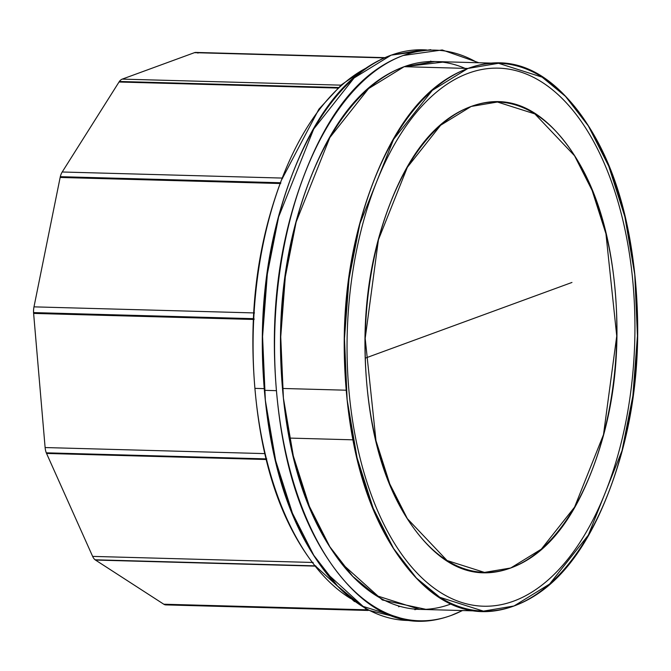 <?xml version="1.0" encoding="UTF-8"?>
<svg xmlns="http://www.w3.org/2000/svg" width="671" height="671" viewBox="0 0 671 671"><rect width="100%" height="100%" fill="white"/><g stroke="black" fill="none" stroke-linecap="round" stroke-linejoin="round"><path stroke-width="1.01" d="M372.321 184.642C396.083 121.812 427.947 83.087 467.922 68.45C507.888 53.814 544.256 67.561 577.01 109.692C609.771 151.822 629.339 209.998 635.697 284.21C642.063 358.431 633.365 426.957 609.603 489.788C585.833 552.61 553.969 591.344 514.003 605.98C474.036 620.616 437.668 606.869 404.907 564.739C372.145 522.608 352.585 464.433 346.219 390.212C339.861 315.999 348.559 247.473 372.321 184.642M564.848 141.858C536.716 105.683 505.498 93.873 471.176 106.446C436.855 119.01 409.495 152.267 389.096 206.215C368.689 260.163 361.224 318.993 366.685 382.722C372.145 446.45 388.945 496.397 417.077 532.573C445.2 568.748 476.427 580.549 510.748 567.985C545.062 555.42 572.422 522.164 592.828 468.215C613.235 414.267 620.7 355.429 615.24 291.709C609.771 227.981 592.979 178.033 564.848 141.858M313.139 562.474L92.632 556.393A12.682 6.777 91.6 0 0 95.475 560.05L163.791 604.219L366.869 609.813L163.791 604.219A12.682 6.777 91.6 0 0 167.28 604.655A12.682 6.777 -88.4 0 1 163.791 604.219L95.475 560.05A12.682 6.777 -88.4 0 1 92.632 556.393L46.551 453.445A12.682 6.777 -88.4 0 1 45.116 447.549L33.617 313.407L254.124 319.48L33.617 313.407L45.116 447.549L33.55 312.594A12.682 6.777 -88.4 0 1 33.986 306.857L60.147 177.454L280.654 183.527L60.147 177.454L33.986 306.857L60.306 176.674A12.682 6.777 -88.4 0 1 62.21 171.994L119.019 82.013A12.682 6.777 -88.4 0 1 122.231 79.119L194.473 52.665A12.682 6.777 -88.4 0 1 197.97 53.11A12.682 6.777 91.6 0 0 194.473 52.665L122.231 79.119A12.682 6.777 91.6 0 0 119.019 82.013L337.79 88.044M462.545 610.551L451.222 615.424A285.435 152.527 -88.4 0 1 405.779 619.266A285.435 152.527 -88.4 0 1 274.556 348.383A285.435 152.527 -88.4 0 1 403.221 55.492A285.435 152.527 -88.4 0 1 448.664 51.642M508.677 103.275L508.123 102.52A285.435 152.527 91.6 0 1 508.677 103.275A285.435 152.527 91.6 0 0 508.123 102.52A285.435 152.527 91.6 0 1 508.677 103.275M423.032 49.797L391.159 55.156L354.087 77.979L313.726 128.991L278.633 216.918L267.343 274.003L262.571 336.565L265.355 400.377L275.68 460.642L292.43 513.172L313.751 555.261L337.53 586.009L361.887 606.03L408.236 620.474A285.435 152.527 91.6 0 1 262.772 328.337A285.435 152.527 91.6 0 1 426.739 49.981A285.435 152.527 91.6 0 0 262.772 328.337A285.435 152.527 91.6 0 0 408.236 620.474A285.435 152.527 91.6 0 1 262.772 328.337A285.435 152.527 91.6 0 1 426.739 49.981M354.12 103.217L353.281 103.191L354.12 103.217M471.176 106.446L497.446 102.026L534.871 113.911L574.552 155.756L592.124 190.455L605.938 233.751L616.741 336.028L603.497 434.649L574.577 507.125L541.304 549.18L510.748 567.985L484.47 572.405L447.054 560.52L407.364 518.666L389.792 483.976L375.986 440.679L365.183 338.402L378.419 239.773L407.347 167.297L440.621 125.251L471.176 106.446A235.278 125.72 -88.4 0 1 608.48 413.185A235.278 125.72 -88.4 0 1 393.223 492.011A235.278 125.72 -88.4 0 1 471.176 106.446M451.222 615.424C409.587 630.665 371.709 616.347 337.58 572.464C303.46 528.572 283.078 467.972 276.452 390.665C269.826 313.357 278.884 241.979 303.636 176.532C328.396 111.084 361.585 70.732 403.221 55.492L442.214 49.956L478.884 62.755M445.401 61.833L404.177 66.689C364.21 81.325 332.346 120.059 308.585 182.889C284.823 245.712 276.116 314.238 282.483 388.459C288.849 462.68 308.408 520.847 341.17 562.977L382.353 599.991L427.016 609.57M491.164 63.099L434.774 61.539L404.177 66.689L368.589 88.597L329.838 137.563L296.154 221.975L285.318 276.779L280.738 336.842L283.405 398.096L293.319 455.953L309.398 506.379L329.864 546.79L352.694 576.305L376.079 595.529L419.669 609.369L472.778 610.836M509.7 103.485L509.029 102.688A274.02 146.421 -88.4 0 1 509.7 103.485M450.677 604.068A274.02 146.421 -88.4 0 1 282.516 388.845A274.02 146.421 -88.4 0 1 404.177 66.689L467.922 68.45L498.519 63.3L542.101 77.14L565.494 96.364L588.316 125.888L608.782 166.291L624.869 216.716L634.774 274.573L637.45 335.827L632.87 395.89L622.025 450.694L588.341 535.106L549.591 584.072L514.003 605.98L483.405 611.13L439.824 597.282L416.431 578.067L393.6 548.543L373.135 508.14L357.056 457.714L347.142 399.857L344.475 338.603L349.054 278.54L359.891 223.737L393.583 139.325L432.325 90.35L467.922 68.45L404.177 66.689A274.02 146.421 -88.4 0 1 465.045 68.367M430.807 49.688L391.159 55.156C349.524 70.405 316.335 110.749 291.583 176.196C266.832 241.644 257.765 313.022 264.391 390.329C271.017 467.645 291.399 528.245 325.527 572.128L366.861 609.813L411.575 620.893M508.693 103.284L508.14 102.529M499.652 101.631L500.071 102.143A277.282 148.165 91.6 0 0 499.643 101.631M368.119 67.075A277.282 148.165 91.6 0 0 257.698 275.982A277.282 148.165 91.6 0 0 302.806 548.501M33.617 313.407L45.116 447.549L264.777 453.613L45.116 447.549A12.682 6.777 91.6 0 0 46.551 453.445L92.632 556.393L312.376 562.457L92.632 556.393A12.682 6.777 91.6 0 0 95.475 560.05L163.791 604.219A12.682 6.777 91.6 0 0 165.863 604.898L368.043 610.467M254.485 312.938L33.986 306.857A12.682 6.777 91.6 0 0 33.567 312.594L254.057 318.675M280.805 182.755L60.306 176.674A12.682 6.777 91.6 0 1 62.21 171.994L119.363 81.476L338.369 87.515M266.773 458.905L46.274 452.824L92.632 556.393A12.682 6.777 91.6 0 0 95.475 560.05L315.974 566.131M340.985 85.15L122.231 79.119L340.985 85.15L122.231 79.119L194.909 52.506L384.726 57.74M253.688 312.912L33.986 306.857A12.682 6.777 91.6 0 0 33.567 312.594A12.682 6.777 91.6 0 1 33.986 306.857L253.688 312.912M282.709 178.083L62.21 171.994A12.682 6.777 91.6 0 0 60.323 176.674A12.682 6.777 91.6 0 1 62.21 171.994L282.206 178.067L62.21 171.994L119.019 82.013L62.21 171.994M398.616 606.777L399.908 606.299M384.953 57.647L195.89 52.43A12.682 6.777 91.6 0 0 194.473 52.665L122.231 79.119A12.682 6.777 91.6 0 0 119.019 82.013L337.79 88.052M354.514 601.619L314.305 564.974C281.149 522.348 261.355 463.476 254.921 388.375C248.48 313.273 257.287 243.934 281.334 180.356L318.884 109.197L341.413 84.789L366.441 67.813M315.571 565.871L95.064 559.79L163.791 604.219A12.682 6.777 91.6 0 0 167.28 604.655A12.682 6.777 91.6 0 1 163.791 604.219L95.475 560.05L315.982 566.131L95.475 560.05A12.682 6.777 91.6 0 1 92.632 556.393L46.551 453.445L266.152 459.501L46.551 453.445L92.632 556.393L312.376 562.457M468.333 73.248A269.121 143.804 -88.4 0 1 625.389 424.114A269.121 143.804 -88.4 0 1 379.165 514.28A269.121 143.804 -88.4 0 1 468.333 73.248M503.208 101.866A269.121 143.804 -88.4 0 1 503.778 102.495M525.234 561.216A247.716 132.372 91.6 0 0 525.963 560.587M538.217 116.108A247.716 132.372 91.6 0 0 536.028 114.028M346.219 390.212L282.483 388.459M403.221 55.492A285.435 152.527 91.6 0 0 277.45 401.032A285.435 152.527 91.6 0 0 462.361 610.551A285.435 152.527 91.6 0 1 277.45 401.032A285.435 152.527 91.6 0 1 403.221 55.492A285.435 152.527 91.6 0 1 477.467 62.722A285.435 152.527 91.6 0 0 403.221 55.492M467.922 68.45A274.02 146.421 91.6 0 0 377.136 517.5A274.02 146.421 91.6 0 0 627.83 425.699A274.02 146.421 91.6 0 0 467.922 68.45A274.02 146.421 91.6 0 0 377.136 517.5A274.02 146.421 91.6 0 0 627.83 425.699A274.02 146.421 91.6 0 0 467.922 68.45M294.938 464.147A235.278 125.72 91.6 0 0 295.206 463.46A235.278 125.72 91.6 0 1 294.938 464.147M384.366 57.907L194.473 52.665A12.682 6.777 91.6 0 1 197.97 53.11M430.53 61.128A277.282 148.165 -88.4 0 1 431.78 61.514A277.282 148.165 -88.4 0 0 430.53 61.128A277.282 148.165 -88.4 0 1 431.78 61.514M416.674 609.234A277.282 148.165 -88.4 0 1 414.795 609.704A277.282 148.165 -88.4 0 0 416.674 609.234A277.282 148.165 -88.4 0 1 414.795 609.704M350.656 598.54A277.282 148.165 -88.4 0 1 253.286 330.241A277.282 148.165 -88.4 0 1 365.703 68.316A277.282 148.165 -88.4 0 0 253.286 330.241A277.282 148.165 -88.4 0 0 350.656 598.54A277.282 148.165 -88.4 0 1 253.286 330.241A277.282 148.165 -88.4 0 1 365.703 68.316M45.116 447.549A12.682 6.777 91.6 0 0 46.551 453.445A12.682 6.777 91.6 0 1 45.116 447.549A12.682 6.777 91.6 0 0 46.551 453.445L266.152 459.501M122.231 79.119A12.682 6.777 91.6 0 0 119.019 82.013M60.147 177.454L33.986 306.857M276.452 390.665L264.391 390.329M264.248 388.635L254.921 388.375M352.887 439.824L289.402 438.079M571.96 282.457L365.292 358.138M407.297 620.449L408.278 620.474M497.446 102.026L491.138 101.849M358.683 98.192L357.836 98.176M484.47 572.405L475.353 572.153"/></g></svg>
